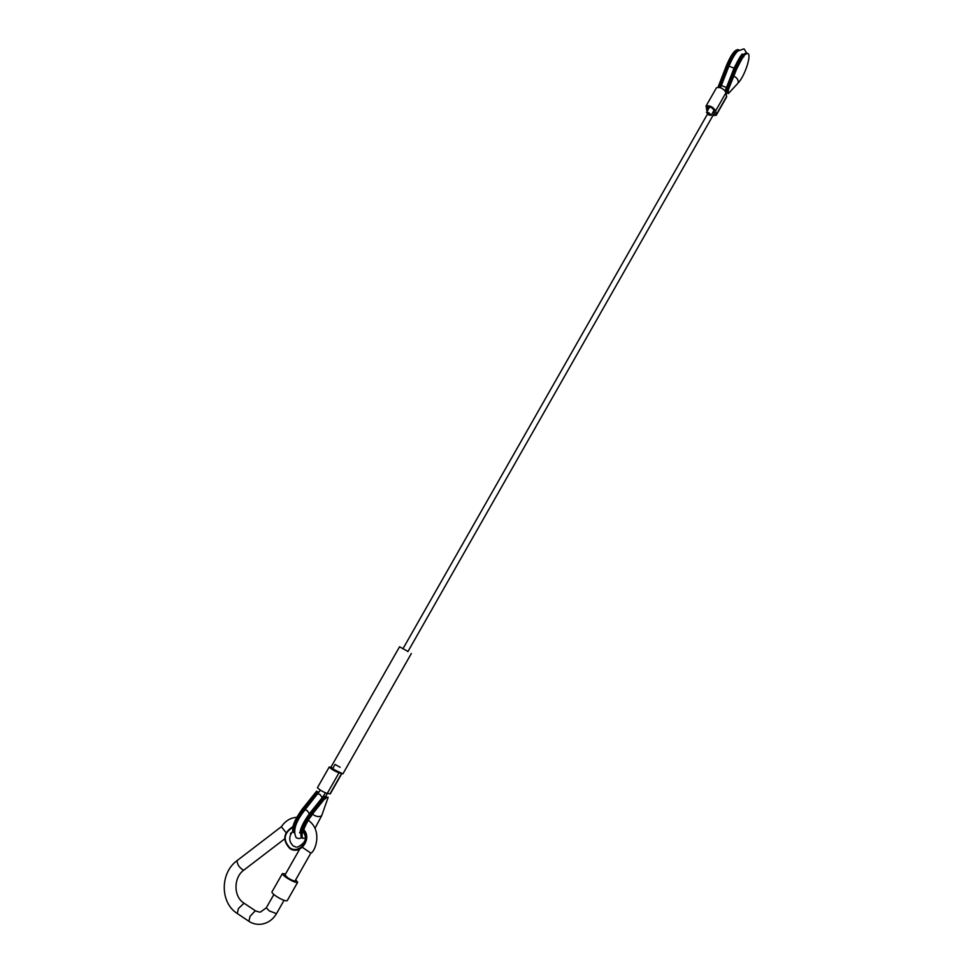 <?xml version="1.0" encoding="UTF-8"?>
<svg xmlns="http://www.w3.org/2000/svg" width="973" height="973" viewBox="0 0 973 973"><rect width="100%" height="100%" fill="white"/><g stroke="black" fill="none" stroke-linecap="round" stroke-linejoin="round"><path stroke-width="1.46" d="M340.1 767.283L335.065 764.413L332.328 769.229M709.086 115.13L711.239 115.215L708.648 112.576L706.495 112.491L709.086 115.13M729.02 65.909L727.816 65.653C731.988 55.777 735.71 50.56 738.981 50.012L738.118 49.635C734.919 49.489 731.076 54.67 726.6 65.167L718.293 86.524L720.677 87.205M742.813 57.066L743.871 56.689C743.931 55.242 741.523 59.365 736.634 69.071L736.379 69.132C740.891 58.623 744.722 53.43 747.872 53.551C751.813 54.841 744.637 76.405 738.166 82.973L728.436 93.542L727.232 93.043L727.257 90.477L728.23 90.878L728.436 93.542M728.011 90.525L736.379 69.132L735.162 68.633L726.795 90.027L728.011 90.525L736.634 69.083M727.123 89.163L727.609 85.223M720.251 87.132L721.37 85.563L726.49 87.473L734.056 68.11L728.911 66.176L721.358 85.563M735.162 68.633C739.662 58.125 743.494 52.931 746.656 53.065L747.665 53.466M726.6 65.167L727.816 65.653L719.509 87.023M720.92 86.658L720.202 87.132M728.351 90.221L728.23 90.878M310.691 814.085L311.871 814.839L326.04 797.069L324.86 796.328L310.691 814.085C302.639 825.311 299.55 833.107 301.435 837.498L301.703 837.668M302.421 808.855L303.6 809.597L317.806 791.913L316.639 791.171L302.421 808.855C294.357 820.032 291.292 827.828 293.238 832.243L293.505 832.414M315.057 828.218L321.686 815.702L328.169 797.337L326.028 797.069L311.871 814.839C303.819 826.065 300.73 833.861 302.615 838.252L305.181 838.203M317.806 791.913L318.037 793.567M328.169 797.337L325.663 798.006M325.882 798.14L324.8 799.101M304.148 810.91L303.6 809.597C295.865 820.239 292.715 827.95 294.15 832.742M319.716 800.803L323.523 798.006M319.326 791.791L317.976 792.581M331.112 767.32L329.202 767.065C331.294 769.144 334.554 771.078 338.969 772.866L340.514 773.134M329.202 767.065L317.453 787.68C319.497 789.857 322.756 791.791 327.22 793.506L330.321 793.81L341.778 773.657M332.207 768.281L338.081 771.93M707.043 111.53L706.057 106.045L716.493 87.752C720.093 86.84 723.304 88.409 726.101 92.484L726.563 97.081L716.213 115.276L712.941 115.519M706.057 106.045C709.633 105.206 712.832 106.799 715.678 110.8L716.201 115.3M708.137 109.596L707.845 107.079C710.071 106.543 712.078 107.541 713.854 110.046L714.486 113.865L713.452 114.632M408.003 651.448L399.55 646.777L407.991 651.46M399.55 646.777L331.015 767.04L332.669 768.621M334.359 769.752L342.922 773.839L411.348 653.503M303.418 830.528C311.214 839.31 299.258 854.61 289.869 847.86C282.815 840.052 283.751 833.216 292.691 827.366M290.404 833.715L290.83 833.034L290.404 833.715M299.1 850.134L296.801 849.952M295.695 879.799L297.641 882.304L287.23 900.657C285.746 901.326 282.182 899.94 276.527 896.474C273.304 894.284 271.783 892.764 271.966 891.913L271.978 891.9M297.641 882.304C296.193 882.9 292.654 881.477 287.011 878.023C283.788 875.858 282.243 874.386 282.401 873.584L285.551 873.961M310.861 853.09L302.36 847.313M286.038 832.657L281.367 826.685M308.295 820.348C322.841 830.261 315.398 851.606 310.813 853.139L295.099 880.845C294.138 881.246 291.778 880.297 288.02 877.999L284.943 875.031L299.72 849.052M303.698 829.628C312.649 838.665 299.964 855.79 289.735 848.444C282.243 840.1 283.277 832.852 292.849 826.697M322.172 797.726L323.51 798.018M299.562 832.706L300.049 833.07C300.256 828.51 303.381 822.051 309.414 813.696L307.042 810.46L304.877 809.974L320.385 790.149M309.414 813.696L322.258 797.617L319.922 794.382L317.757 793.932M725.919 88.859L726.49 92.423L727.245 91.608M733.812 76.283L734.335 76.466C737.193 77.937 738.483 80.102 738.166 82.973M735.235 68.438L734.165 67.83M308.684 814.632L310.071 814.875M321.686 815.702C319.545 816.992 316.967 816.809 313.951 815.167L312.747 814.231M327.22 793.506L338.969 772.866M329.993 793.871L341.535 773.571M715.678 110.8L726.101 92.484M716.31 114.632L726.673 96.388M707.772 107.504L708.174 106.811M255.571 910.898L244.053 903.212C233.35 896.838 233.362 877.403 243.882 870.081L243.493 870.203C239.273 867.636 237.144 864.438 237.096 860.594L281.331 826.722C285.405 820.847 290.562 817.709 296.765 817.32M244.053 903.212L238.446 908.502L237.266 913.501M273.863 894.515L266.298 907.809L269.314 910.91L276.49 913.647L284.031 900.353M259.584 912.115L255.23 910.837L250.097 916.286L248.881 921.285M325.687 796.851L327.196 793.506M301.91 837.802L298.845 838.58L296.266 837.777C292.605 831.076 295.476 821.808 304.877 809.974M322.258 797.617L325.505 792.922M746.741 53.101L744.102 48.954M734.056 68.11C739.212 57.845 742.071 53.211 742.654 54.22L741.876 54.22M300.742 831.684L300.085 832.122M707.444 114.145L402.919 648.821M742.277 55.704L741.341 55.279M713.927 110.496L711.239 115.215M709.694 106.872L706.495 112.491M726.49 87.485L725.08 90.696M743.859 48.857L737.692 51.131C736.306 52.566 733.606 55.23 728.911 66.188M714.352 113.038L407.882 651.655M300.207 831.343L301.083 832.024M302.603 831.574L302.992 832.45C302.031 834.335 305.546 822.611 311.688 815.556M293.238 832.243L294.15 832.827M301.435 837.498L302.615 838.252M276.478 913.659C273.06 919.424 268.22 922.903 261.968 924.107C257.188 924.824 252.798 923.864 248.796 921.236L237.181 913.44C219.91 902.603 220.007 872.842 237.096 860.594M303.114 831.793C307.529 837.972 305.631 843.08 297.422 847.142M271.966 891.913L282.401 873.584M243.882 870.081L284.627 838.896M296.303 847.106L293.493 846.109C288.799 841.827 288.519 836.926 292.654 831.392M266.298 907.809L260.521 912.029"/></g></svg>
